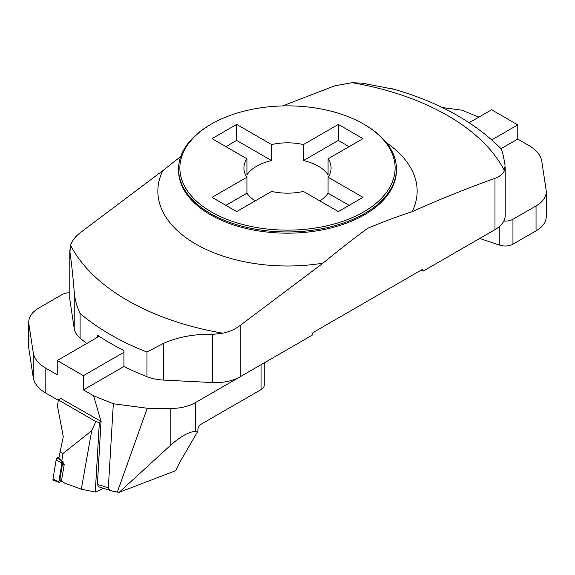 <?xml version="1.0" encoding="UTF-8"?>
<svg xmlns="http://www.w3.org/2000/svg" width="575" height="575" viewBox="0 0 575 575"><rect width="100%" height="100%" fill="white"/><g stroke="black" fill="none" stroke-linecap="round" stroke-linejoin="round"><path stroke-width="0.86" d="M349.118 205.354L328.073 193.2L328.073 177.193A43.585 25.163 0 0 0 331.085 168.001A43.585 25.163 0 0 0 328.073 158.801L362.983 138.647L338.337 124.416L338.337 140.429L349.118 146.654M328.073 177.193L362.983 197.347L338.337 211.578L303.428 191.425A43.585 25.163 0 0 1 271.572 191.425L236.663 211.578L212.017 197.347L246.927 177.193A43.585 25.163 0 0 1 243.915 168.001A43.585 25.163 0 0 1 246.927 158.801L212.017 138.647L236.663 124.416L271.572 144.569L271.572 160.583A43.585 25.163 0 0 0 246.927 174.814L246.927 158.801M328.073 158.801L328.073 174.814A43.585 25.163 0 0 0 303.428 160.583L303.428 144.569A43.585 25.163 0 0 0 271.572 144.569M303.428 144.569L338.337 124.416M211.399 211.938A107.626 62.136 0 0 0 363.601 211.938A107.626 62.136 0 0 0 363.601 124.063A107.626 62.136 0 0 0 211.399 124.063A107.626 62.136 0 0 0 211.399 211.938M505.202 167.224L505.202 215.417A34.859 20.125 180 0 1 494.989 229.648L423.063 271.17L423.063 270.458A1.739 1.006 120 0 0 422.704 269.661A1.739 1.006 120 0 0 421.834 269.747L313.382 332.364A1.739 1.006 120 0 0 312.146 334.499L312.146 335.211L240.221 376.733A34.859 20.125 180 0 1 212.534 382.555L163.465 380.075A34.859 20.125 180 0 1 146.956 376.683A250.542 144.648 180 0 1 123.92 366.505L123.92 350.491A250.542 144.648 180 0 1 97.728 335.376L97.728 337.151M86.753 343.491A250.542 144.648 180 0 1 80.09 338.086A34.859 20.125 180 0 1 74.225 328.548L69.934 300.222A34.859 20.125 180 0 1 69.798 298.468L69.798 250.305M421.216 270.106L423.063 271.17M146.956 376.683L146.956 352.051L163.465 343.368C178.602 336.813 194.961 333.831 212.534 334.413L222.805 333.198C229.562 331.768 235.362 329.166 240.221 325.385L240.221 376.733M494.989 229.648L494.989 178.3C467.561 188.133 439.954 199.259 412.174 211.679C397.311 216.531 382.382 222.123 367.382 228.455C352.489 239.466 337.712 251.031 323.042 263.134A129.641 74.843 180 0 1 195.831 244.08A129.641 74.843 180 0 1 162.826 170.638L80.011 232.889C75.188 236.692 72.04 240.824 70.56 245.295L69.934 252.08C71.48 262.624 72.91 275.878 74.225 291.848C74.815 299.259 76.777 306.461 80.09 313.454L80.09 338.086M162.826 170.638L180.78 156.465M282.584 105.929L334.779 85.797L352.195 82.699L362.466 83.188L394.191 89.326M323.042 263.134L240.221 325.385M494.989 178.3C499.812 176.489 502.96 173.923 504.44 170.595L505.066 165.521C503.52 155.645 502.09 150.018 500.775 148.63M469.157 122.712L491.589 109.76L517.78 124.876L517.78 139.107L501.026 148.638M363.601 124.063L364.528 124.595A108.934 62.891 180 0 1 396.434 169.064A108.934 62.891 180 0 1 329.188 227.168A108.934 62.891 180 0 1 210.472 213.533A108.934 62.891 180 0 1 178.566 169.064A108.934 62.891 180 0 1 210.472 124.595L211.399 124.063M319.822 200.891A43.585 25.163 0 0 0 328.073 193.2M225.882 205.354L246.927 193.2A43.585 25.163 0 0 0 255.178 200.891M246.927 193.2L246.927 177.193M225.882 146.654L236.663 140.429L236.663 124.416M236.663 140.429L271.572 160.583M338.337 140.429L303.428 160.583M517.78 139.107L529.173 145.691A43.571 25.156 0 0 1 541.772 161.287L546.121 189.958A34.859 20.125 0 0 1 546.25 191.712A34.859 20.125 0 0 1 536.044 205.943L512.957 219.269L512.957 244.174A10.896 6.289 180 0 1 499.804 245.173L499.804 226.169M478.882 117.092L461.668 110.134L442.268 107.554M546.25 191.712L546.25 216.617A34.859 20.125 180 0 1 536.044 230.848L512.957 244.174M479.701 238.474L499.804 245.173M503.801 221.059A10.896 6.289 0 0 0 512.957 219.269M517.78 124.876L491.805 139.876M195.435 431.264L197.922 431.07L179.436 462.947L175.576 470.731L119.219 492.286L113.081 491.316C109.954 490.288 108.373 489.131 108.337 487.844L113.333 403.743L147.25 408.25L170.178 408.48A34.859 20.125 0 0 0 195.435 402.593L195.435 431.264C188.392 432.012 179.975 436.799 170.178 445.632L170.178 408.48M60.842 398.475L101.02 421.403L93.581 395.758L83.411 389.893L83.411 375.662L57.22 360.539L57.22 374.771L45.828 368.187L45.828 393.092L58.298 400.293M123.92 366.505L83.411 389.893M93.581 395.758L113.333 403.743M264.248 362.861L264.248 385.164A10.896 6.289 180 0 1 261.057 389.606L261.057 364.701A10.896 6.289 0 0 0 261.064 364.701L195.435 402.593M101.02 421.403L97.405 484.416L108.337 487.844M113.081 491.316L98.577 486.766L97.405 484.416M45.828 393.092A43.571 25.156 180 0 1 33.228 377.495L33.228 352.59L28.879 323.919L28.879 348.824L33.228 377.495M28.879 348.824A34.859 20.125 180 0 1 28.75 347.07L28.75 322.165A34.859 20.125 0 0 0 28.879 323.919M119.219 492.286L170.178 445.632M147.25 408.25L117.264 492.257M261.057 389.606L201.006 424.278A4.356 2.516 -60 0 0 197.922 429.618L197.922 431.07M28.75 322.165A34.859 20.125 0 0 1 38.956 307.934L62.042 294.608A10.896 6.289 0 0 1 69.798 292.768M33.228 352.59A43.571 25.156 0 0 0 45.828 368.187M57.22 360.539L99.166 336.325M123.92 352.274L83.411 375.662M103.543 488.319L95.278 492.092L81.305 489.167L91.705 430.718L63.034 453.474L61.834 460.726L63.178 461.818L63.027 462.702L64.192 464.593L61.489 480.88L64.745 483.173L61.489 480.88M81.305 489.167L64.745 483.173M61.834 460.726L58.88 457.916L63.279 436.633L57.471 406.072L58.355 399.905L95.831 421.547L91.705 430.718M63.034 453.474L59.915 451.67M95.278 492.092L99.353 422.488L101.142 421.453M61.072 398.338L58.355 399.905M99.353 422.488L95.831 421.547M63.178 461.818L62.625 462.07A0.827 0.438 124.6 0 0 61.935 463.004L58.794 481.951A0.827 0.438 124.6 0 0 58.952 482.396A0.827 0.438 124.6 0 0 59.261 482.36L61.841 481.189M58.952 482.396L53.396 480.197A2.178 1.157 -55.4 0 1 52.979 479.033L56.12 460.086A2.178 1.157 -55.4 0 1 57.946 457.607L59.009 457.125L57.946 457.607L62.625 462.07M63.171 462.925A1.969 1.049 124.6 0 0 62.395 464.478L59.858 479.794A1.969 1.049 124.6 0 0 60.684 480.865L61.525 480.686M54.69 479.895L54.215 480.111L52.979 479.033L56.12 460.086L57.946 457.607M146.956 352.051A250.542 144.648 180 0 1 80.09 313.454M70.56 245.295A226.385 130.697 0 0 0 222.805 333.198M504.44 170.595A226.385 130.697 0 0 0 352.195 82.699M386.515 142.844A129.641 74.843 180 0 1 412.174 211.679M178.566 169.064L178.566 170.279A108.934 62.891 0 0 0 287.5 233.17A108.934 62.891 0 0 0 396.434 170.279L396.434 169.064M421.834 269.747L423.063 270.458M163.465 343.368L163.465 380.075M212.534 382.555L212.534 334.413M74.225 328.548L74.225 291.848M69.934 252.08L69.934 300.222M536.044 230.848L536.044 205.943M52.979 479.033L58.794 481.951M56.12 460.086L61.935 463.004M62.395 464.478L64.156 464.801M59.858 479.794L61.618 480.118M501.098 148.709C473.714 121.361 437.208 101.322 391.582 88.586"/></g></svg>

